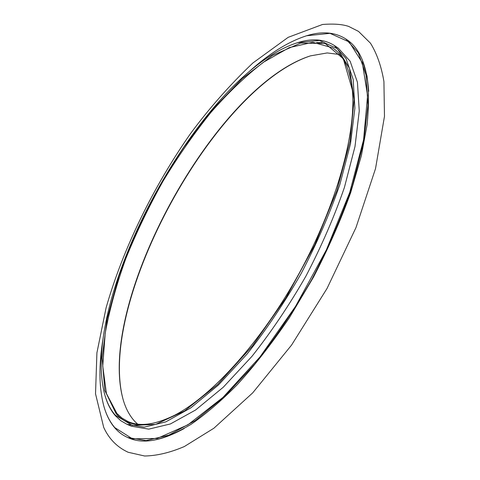 <?xml version="1.0" encoding="UTF-8"?>
<svg xmlns="http://www.w3.org/2000/svg" width="480" height="480" viewBox="0 0 480 480"><rect width="100%" height="100%" fill="white"/><g stroke="black" fill="none" stroke-linecap="round" stroke-linejoin="round"><path stroke-width="0.72" d="M116.142 413.724L104.82 390.432L102.12 357.768L107.148 318.774L118.872 276.084C134.502 231.924 157.05 187.326 183.99 146.97L212.37 109.74L242.262 78.552L272.28 55.554L300.654 43.074L325.182 43.476L343.302 58.74L352.302 89.796C356.508 131.994 337.014 204.162 299.556 272.604C262.098 341.046 211.812 396.36 174.006 415.566C147.582 428.262 128.298 427.65 116.142 413.724M115.356 415.224C110.646 409.884 107.124 403.068 104.796 394.776C78.504 297.798 201.63 72.834 297.492 42.708L319.488 40.44L337.38 48.696L349.464 68.376L354.102 99.6L350.04 141.3L336.762 190.992L314.796 244.83L285.816 298.092L252.432 345.966L217.722 384.432L184.65 410.904L155.622 424.41L132.252 425.382L115.356 415.224M297.492 42.708L298.116 42.516C312.15 38.178 324.192 39.156 334.23 45.438L346.014 58.488L353.184 79.47L354.888 108.15L350.514 143.7L339.834 184.614C329.67 213.924 316.788 243.552 301.188 273.498C284.37 302.778 266.358 329.598 247.152 353.958L218.442 385.002L190.854 407.85L165.78 421.878L144.246 427.146L126.9 424.254L120.816 420.72L115.566 415.932C110.844 410.574 107.31 403.734 104.976 395.412L104.796 394.776M117.984 415.62L114.864 411.018M316.596 42.438L322.152 42.582M334.23 45.438L338.22 48.084L350.13 61.206L357.426 82.236L359.256 110.946L355.002 146.496L344.436 187.374C334.338 216.642 321.51 246.222 305.946 276.102C289.164 305.316 271.164 332.064 251.958 356.346L223.218 387.282L195.564 410.022L170.394 423.954L148.752 429.144L131.28 426.186L126.9 424.254M249.048 71.712C269.04 53.622 288.228 41.64 306.6 35.766L330.006 33.342L349.188 41.958L362.31 62.658L367.578 95.64L363.576 139.83L349.68 192.606L326.406 249.816L295.566 306.33L259.986 356.946L223.02 397.356L187.878 424.842L157.14 438.48L132.486 438.852L114.738 427.572C109.914 421.902 106.29 414.78 103.86 406.194C98.91 387.552 98.658 364.932 103.116 338.34M306.756 35.718L306.918 35.67C322.008 31.026 334.974 32.124 345.828 38.964L358.32 52.8L366.006 74.928L367.968 105.138L363.534 142.584L352.434 185.688C341.802 216.57 328.272 247.788 311.85 279.33C294.126 310.17 275.13 338.388 254.844 363.99L224.52 396.576L195.372 420.492L168.864 435.126L146.082 440.574L127.698 437.508C122.736 435.312 118.452 432.114 114.846 427.926C110.01 422.244 106.38 415.11 103.95 406.506L103.908 406.35M345.828 38.964L346.608 39.492C359.466 47.82 366.828 65.1 368.7 91.314M184.116 428.562C161.028 441.114 142.506 444.222 128.562 437.886L127.698 437.508M310.704 55.788C214.86 86.796 97.392 301.416 122.934 398.856M339.864 54.522L327.21 52.938L310.398 55.884C214.728 86.412 97.002 301.512 122.85 398.55C125.4 407.898 129.378 415.512 134.778 421.392L137.592 424.104M174.324 415.398C155.172 424.854 139.692 426.876 127.878 421.464L121.974 418.044L116.88 413.43L106.434 393.516L102.738 366.03L105.228 333.102C109.656 309.144 116.562 284.19 125.952 258.24C136.53 232.17 148.872 206.52 162.978 181.29C177.894 156.648 193.86 133.71 210.882 112.47C228.3 92.55 245.88 75.768 263.622 62.13L289.32 47.592L312.798 42.294L332.406 47.766C343.332 54.798 349.98 68.928 352.332 90.156M103.86 406.194L103.95 406.506M306.6 35.766L306.918 35.67M362.082 59.328L367.026 76.056C368.934 89.79 368.952 106.014 367.086 124.74L361.398 155.55L350.73 192.51C340.65 220.47 328.248 248.664 313.536 277.086L289.278 317.874C271.53 343.866 254.112 366.216 237.03 384.924C221.016 401.064 205.692 414.198 191.058 424.32C177.09 432.618 164.604 437.922 153.612 440.226M103.71 427.41L95.526 393.786L96.912 352.818L106.092 307.806C122.868 249.012 153.186 186.96 190.446 133.704C209.178 108.312 229.992 84.738 252.882 62.982L288.186 37.332L322.512 24.48C333.726 23.616 342.45 24.264 348.678 26.424L358.506 31.392L370.482 43.2C376.884 53.544 381.36 66.318 383.922 81.522L384.474 116.364L375.534 168.582L355.974 227.61L327.024 288.492L291.558 345.09L252.702 392.868L213.876 428.232L184.326 446.544C170.07 452.646 156.834 455.796 144.624 456L128.154 452.268C117.126 447.192 108.978 438.906 103.71 427.41"/></g></svg>
